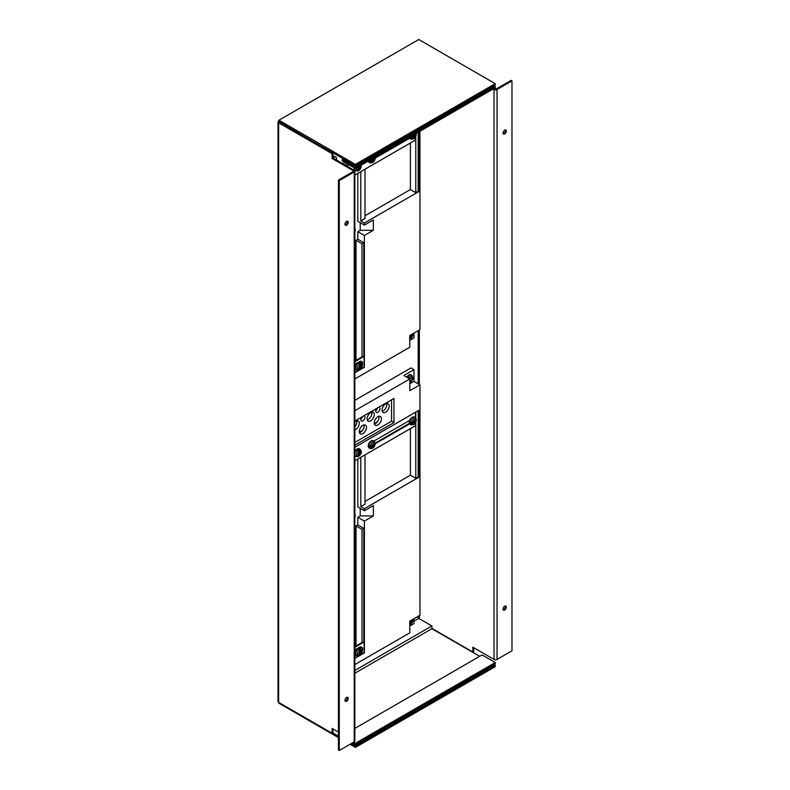 <?xml version="1.0" encoding="UTF-8"?>
<svg xmlns="http://www.w3.org/2000/svg" width="790" height="790" viewBox="0 0 790 790"><rect width="100%" height="100%" fill="white"/><g stroke="black" fill="none" stroke-linecap="round" stroke-linejoin="round"><path stroke-width="1.19" d="M345.092 700.957A2.321 1.343 120 0 0 345.714 700.74A2.321 1.343 120 0 0 347.235 697.244M346.613 701.253A2.321 1.343 120 0 0 348.133 699.209A2.321 1.343 120 0 0 347.778 697.343A2.321 1.343 120 0 0 346.613 697.461A2.321 1.343 120 0 0 345.092 699.506A2.321 1.343 120 0 0 345.447 701.372A2.321 1.343 120 0 0 346.613 701.253M345.092 224.883A2.321 1.343 120 0 0 345.714 224.666A2.321 1.343 120 0 0 347.235 221.17M346.613 225.18A2.321 1.343 120 0 0 348.133 223.136A2.321 1.343 120 0 0 347.778 221.269A2.321 1.343 120 0 0 346.613 221.388A2.321 1.343 120 0 0 345.092 223.432A2.321 1.343 120 0 0 345.447 225.298A2.321 1.343 120 0 0 346.613 225.18M503.131 133.638A2.321 1.343 120 0 0 503.763 133.421A2.321 1.343 120 0 0 505.284 129.925M504.652 133.935A2.321 1.343 120 0 0 506.173 131.891A2.321 1.343 120 0 0 505.817 130.024A2.321 1.343 120 0 0 504.652 130.143A2.321 1.343 120 0 0 503.141 132.187A2.321 1.343 120 0 0 503.497 134.053A2.321 1.343 120 0 0 504.652 133.935M503.131 609.712A2.321 1.343 120 0 0 503.763 609.495A2.321 1.343 120 0 0 505.284 605.999M504.652 610.008A2.321 1.343 120 0 0 506.173 607.964A2.321 1.343 120 0 0 505.817 606.098A2.321 1.343 120 0 0 504.652 606.216A2.321 1.343 120 0 0 503.141 608.261A2.321 1.343 120 0 0 503.497 610.127A2.321 1.343 120 0 0 504.652 610.008M354.226 171.973L354.226 741.879A2.113 1.225 180 0 0 354.848 741.01L354.848 171.104A2.113 1.225 0 0 1 354.226 171.973L339.295 180.594L339.295 750.5L338.397 749.987L338.397 180.081L339.295 180.594M353.337 171.45L353.337 170.758L353.337 171.45L338.397 180.081M353.337 170.758L332.126 158.514L332.126 153.685L278.643 122.815A2.113 1.225 0 0 1 278.021 121.946L278.021 701.51A2.113 1.225 180 0 0 278.643 702.379L332.126 733.248L332.126 728.419L338.397 732.044M354.848 171.104A2.113 1.225 0 0 0 354.226 170.245L333.015 158L332.126 158.514M354.226 741.879L339.295 750.5M473.733 647.701L473.733 651.493L472.835 652.007L472.835 647.178L494.046 659.423A2.113 1.225 180 0 0 497.038 659.423L511.979 650.802L511.979 80.896L511.081 80.383L496.14 89.003L494.046 88.49M511.979 80.896L497.038 89.517A2.113 1.225 0 0 1 494.046 89.517L493.158 89.003M278.939 121.255L278.643 121.087A2.113 1.225 0 0 0 278.021 121.946M472.835 652.007L431.903 628.376M333.015 158L333.015 153.171L332.126 153.685M333.015 153.171L279.324 121.818M333.015 728.943L333.015 732.735L332.126 733.248M292.093 129.54L342.277 158.168L342.277 160.933L355.421 168.517L355.421 167.144L343.472 160.242L343.472 158.859L355.421 165.762L495.241 85.034L495.241 83.661L418.759 39.5L278.939 120.228L278.939 121.601L290.898 128.849M355.421 165.762L355.421 164.379L495.241 83.661M355.421 164.379L278.939 120.228M355.421 168.517L495.241 87.799L495.241 86.416L494.046 85.725M355.421 167.144L495.241 86.416M343.472 160.242L344.667 159.55M494.046 664.597L495.241 665.289L355.421 746.017L355.421 747.399L350.049 744.289M495.241 665.289L495.241 666.671L355.421 747.399M338.397 737.564L278.939 703.238L278.939 702.547M354.848 670.453L431.903 625.966L418.759 618.373L413.98 621.138M431.903 625.966L431.903 628.721L354.848 673.218M332.718 732.903L338.397 736.181M431.903 628.721L479.708 656.322M353.634 742.225L355.421 743.252L495.241 662.534L482.098 654.94L354.848 728.41M355.421 743.252L355.421 744.634L352.439 742.906M495.241 662.534L495.241 663.916L355.421 744.634M351.244 743.597L355.421 746.017M354.848 429.879A5.066 2.923 120 0 0 355.727 429.493A5.066 2.923 120 0 0 359.035 425.03A5.066 2.923 120 0 0 358.255 420.971A5.066 2.923 120 0 0 355.727 421.218A5.066 2.923 120 0 0 354.848 421.85M356.764 420.794A5.066 2.923 -60 0 1 354.848 426.857M370.658 420.873A5.066 2.923 120 0 0 373.976 416.409A5.066 2.923 120 0 0 373.196 412.341A5.066 2.923 120 0 0 370.658 412.597A5.066 2.923 120 0 0 367.35 417.061A5.066 2.923 120 0 0 368.13 421.129A5.066 2.923 120 0 0 370.658 420.873M371.705 412.173A5.066 2.923 -60 0 1 368.268 419.49A5.066 2.923 -60 0 1 367.232 419.915M376.751 408.391A2.963 1.708 120 0 0 376.356 412.4A2.963 1.708 120 0 0 377.827 412.252A2.963 1.708 120 0 0 379.763 409.645A2.963 1.708 120 0 0 379.309 407.275A2.963 1.708 120 0 0 378.914 407.146M377.442 407.986A2.963 1.708 -60 0 1 375.764 410.652M362.896 433.641A5.066 2.923 120 0 0 366.204 429.168A5.066 2.923 120 0 0 365.424 425.109A5.066 2.923 120 0 0 362.896 425.356A5.066 2.923 120 0 0 359.578 429.829A5.066 2.923 120 0 0 360.359 433.888A5.066 2.923 120 0 0 362.896 433.641M363.933 424.931A5.066 2.923 -60 0 1 360.507 432.258A5.066 2.923 -60 0 1 359.46 432.683M385.599 412.252A5.066 2.923 120 0 0 388.907 407.778A5.066 2.923 120 0 0 388.137 403.72A5.066 2.923 120 0 0 385.599 403.966A5.066 2.923 120 0 0 382.291 408.44A5.066 2.923 120 0 0 383.061 412.499A5.066 2.923 120 0 0 385.599 412.252M386.636 403.552A5.066 2.923 -60 0 1 383.209 410.869A5.066 2.923 -60 0 1 382.172 411.294M361.82 417.011A2.963 1.708 120 0 0 361.415 421.021A2.963 1.708 120 0 0 362.896 420.873A2.963 1.708 120 0 0 364.822 418.266A2.963 1.708 120 0 0 364.378 415.896A2.963 1.708 120 0 0 363.973 415.767M362.511 416.616A2.963 1.708 -60 0 1 360.832 419.283M377.827 425.01A5.066 2.923 120 0 0 381.145 420.547A5.066 2.923 120 0 0 380.365 416.488A5.066 2.923 120 0 0 377.827 416.735A5.066 2.923 120 0 0 374.519 421.198A5.066 2.923 120 0 0 375.299 425.267A5.066 2.923 120 0 0 377.827 425.01M378.874 416.31A5.066 2.923 -60 0 1 375.438 423.638A5.066 2.923 -60 0 1 374.401 424.052M363.795 641.836L363.795 528.332L361.998 529.369L361.998 642.527L354.848 646.655M354.848 658.031L364.091 652.698L364.091 642.003L361.998 642.527M363.795 528.332L357.811 524.886L356.023 525.923L361.998 529.369M356.023 525.923L356.023 645.973M354.848 658.376L364.387 652.876L364.387 521.094L373.354 515.919L373.354 505.57L364.387 510.745L357.811 506.943L357.811 458.99M364.387 510.745L364.387 508.671L418.759 477.279L418.759 410.356L354.848 447.249M360.803 457.272L360.803 506.597L364.387 508.671M364.99 501.423L410.395 475.205L415.777 478.315L415.777 422.087M415.777 418.157L415.777 412.074M415.777 478.315L418.167 476.933L418.167 410.701M409.803 383.792L413.98 381.373L413.98 369.641L410.998 367.923L354.848 400.332M413.98 381.373L419.954 384.829L419.954 615.272L409.803 621.138L409.803 632.859L354.848 664.587M409.803 625.966L413.98 623.547L413.98 618.718M413.98 369.641L403.828 375.507L409.803 378.963L354.848 410.682M354.848 445.185L393.963 422.601L393.963 398.446L354.848 421.031M409.803 378.963L409.803 390.685L419.954 384.829M377.423 421.801L374.292 423.608M362.482 430.422L359.361 432.229M354.848 442.42L391.573 421.218L391.573 399.829M391.573 421.218L393.963 422.601M418.167 476.933L418.759 477.279M360.803 506.597L364.99 504.188L364.99 454.852M410.395 475.205L410.395 428.634M357.811 524.886L357.811 517.292L364.387 521.094M357.811 517.292L360.201 515.919L360.201 508.326M373.354 515.919L360.201 515.919M364.091 642.003L354.848 647.336M362.205 650.772A3.377 1.955 120 0 0 361.948 647.365L361.346 647.02A3.377 1.955 120 0 0 359.657 647.188L355.47 649.597A3.377 1.955 120 0 0 354.848 650.061M361.948 647.365A3.377 1.955 120 0 0 360.25 647.533L359.954 647.701M356.369 649.775L356.073 649.943A3.377 1.955 120 0 0 354.848 651.039M354.848 655.779A3.377 1.955 120 0 0 356.073 655.463L356.329 655.315A4.227 2.439 -60 0 1 356.053 655.157A4.227 2.439 -60 0 1 355.421 651.701A4.227 2.439 -60 0 1 358.275 647.988A4.227 2.439 -60 0 1 360.279 647.84A4.227 2.439 -60 0 1 360.536 648.027M354.848 460.708L415.471 425.701L415.471 422.65M415.471 417.782L415.471 412.252M375.191 443.101L409.388 423.351M375.191 443.782L409.654 423.894M409.654 420.438L373.937 441.057M406.791 377.225A4.227 2.439 -60 0 1 406.84 377.146A4.227 2.439 -60 0 1 411.017 374.786A4.227 2.439 -60 0 1 411.274 374.974M412.459 379.565L412.173 377.887L410.672 378.44L409.24 377.571A3.476 2.005 -60 0 1 412.232 376.356A3.476 2.005 -60 0 1 412.528 379.644L412.42 379.595A3.96 2.291 -60 0 1 412.034 380.355A3.96 2.291 -60 0 1 411.59 381.017L411.669 381.096A3.476 2.005 -60 0 1 409.803 382.449M408.114 377.985A3.96 2.291 -60 0 1 408.163 377.916A3.96 2.291 -60 0 1 408.637 377.215L409.24 377.571M411.452 381.175L411.6 381.017A2.113 1.225 -60 0 1 411.452 381.175A2.113 1.225 -60 0 1 410.01 381.521L411.452 381.175L410.563 380.425L411.6 381.017M409.714 379.832L410.01 381.521A2.113 1.225 -60 0 1 409.803 381.323M410.672 378.44L408.637 377.215M409.911 380.731L410.454 380.602M411.422 378.973L411.383 378.163M411.531 378.785L412.528 379.358A2.113 1.225 -60 0 1 412.469 379.575M412.824 619.39A3.476 2.005 -60 0 1 411.481 623.488L411.965 622.767L410.928 622.174L411.195 623.646A3.96 2.291 -60 0 1 410.622 624.189A3.96 2.291 -60 0 1 410.326 624.396M411.965 622.767L412.558 620.713L411.59 619.962M409.803 621.76A2.113 1.225 -60 0 1 410.119 621.138A2.113 1.225 -60 0 1 410.247 620.94L409.625 623.053L410.79 623.705L410.306 624.426A3.476 2.005 -60 0 1 409.803 624.623M409.803 623.132L410.79 623.705M410.928 622.174L411.55 620.12M411.077 622.056L412.074 622.629A2.113 1.225 -60 0 1 411.936 622.826M411.57 620.14L412.558 620.713A2.113 1.225 -60 0 1 412.074 622.629M360.941 653.992L361.85 651.967L360.398 649.271A3.476 2.005 -60 0 1 362.166 651.088A3.476 2.005 -60 0 1 360.22 654.87L360.941 653.992L359.904 653.389L359.855 655.088A3.96 2.291 -60 0 1 359.253 655.483A3.96 2.291 -60 0 1 358.66 655.73L358.66 655.73M359.203 649.913L359.845 651.582L358.858 653.557L359.746 654.634L359.025 655.512A3.476 2.005 -60 0 1 357.258 653.705A3.476 2.005 -60 0 1 359.203 649.913L358.867 649.291A3.96 2.291 -60 0 1 359.46 648.896A3.96 2.291 -60 0 1 360.062 648.649L360.398 649.271M361.04 650.95L360.003 650.348L360.062 648.649M359.904 653.389L360.852 651.394L360.319 650.525M358.561 654.11L359.559 654.683A2.113 1.225 -60 0 1 358.858 653.557A2.113 1.225 -60 0 1 359.657 651.641A2.113 1.225 -60 0 1 359.806 651.464M360.052 653.31L361.05 653.883A2.113 1.225 -60 0 1 360.902 654.061M360.852 651.394L361.85 651.967A2.113 1.225 -60 0 1 361.05 653.883M354.848 516.779L354.848 516.176M354.848 516.334L354.927 516.384A2.113 1.225 -60 0 1 354.848 516.917M354.848 451.702A4.227 2.439 -60 0 1 357.327 448.927A4.227 2.439 -60 0 1 359.332 448.779A4.227 2.439 -60 0 1 359.588 448.977M359.993 454.931L360.902 452.907L359.46 450.211A3.476 2.005 -60 0 1 361.218 452.028A3.476 2.005 -60 0 1 359.272 455.82L359.993 454.931L358.956 454.339L358.907 456.028A3.96 2.291 -60 0 1 358.305 456.423A3.96 2.291 -60 0 1 357.712 456.669L357.712 456.669M358.265 450.853L358.907 452.522L357.91 454.497L358.808 455.573L358.077 456.452A3.476 2.005 -60 0 1 356.31 454.645A3.476 2.005 -60 0 1 358.265 450.853L357.919 450.231A3.96 2.291 -60 0 1 358.522 449.836A3.96 2.291 -60 0 1 359.114 449.589L359.46 450.211M355.401 456.225A4.227 2.439 -60 0 1 355.105 456.097A4.227 2.439 -60 0 1 354.848 455.909M360.092 451.89L359.055 451.288L359.114 449.589M358.956 454.339L359.904 452.334L359.371 451.465M357.613 455.05L358.611 455.623A2.113 1.225 -60 0 1 357.91 454.497A2.113 1.225 -60 0 1 358.709 452.581A2.113 1.225 -60 0 1 358.858 452.413M359.114 454.25L360.102 454.833A2.113 1.225 -60 0 1 359.954 455M359.904 452.334L360.902 452.907A2.113 1.225 -60 0 1 360.102 454.833M410.425 424.457A4.227 2.439 -60 0 1 410.129 424.329A4.227 2.439 -60 0 1 409.25 422.403A4.227 2.439 -60 0 1 411.096 418.147A4.227 2.439 -60 0 1 414.355 417.011A4.227 2.439 -60 0 1 414.612 417.209M416.172 419.095L416.172 419.095A3.96 2.291 -60 0 1 416.231 419.747A3.96 2.291 -60 0 1 416.172 420.478L414.73 421.307L415.767 421.9L416.172 420.882A3.476 2.005 -60 0 1 413.792 424.408A3.476 2.005 -60 0 1 411.402 423.638L414.424 423.667L415.767 421.9M411.402 423.638L410.691 423.638A3.96 2.291 -60 0 1 410.632 422.986A3.96 2.291 -60 0 1 410.691 422.255L411.402 422.255A3.476 2.005 -60 0 1 413.792 418.73A3.476 2.005 -60 0 1 416.172 419.5L415.767 420.527L414.424 420.211L413.17 422.018L411.402 422.255M413.17 423.401L412.133 422.798L410.691 423.638M412.499 423.006L413.437 423.094L414.73 421.307M414.73 421.475L415.728 422.058A2.113 1.225 -60 0 1 414.424 423.667A2.113 1.225 -60 0 1 413.131 423.549A2.113 1.225 -60 0 1 413.051 423.42M413.437 423.094L414.424 423.667M414.73 419.747L415.728 420.329A2.113 1.225 -60 0 1 415.797 420.458M369.394 448.147A4.227 2.439 -60 0 1 369.098 448.019A4.227 2.439 -60 0 1 368.219 446.083A4.227 2.439 -60 0 1 370.066 441.837A4.227 2.439 -60 0 1 373.324 440.702A4.227 2.439 -60 0 1 373.581 440.889M375.141 442.775L375.141 442.775A3.96 2.291 -60 0 1 375.211 443.437A3.96 2.291 -60 0 1 375.141 444.158L373.7 444.997L374.737 445.59L375.141 444.572A3.476 2.005 -60 0 1 372.762 448.088A3.476 2.005 -60 0 1 370.382 447.318L373.403 447.347L374.737 445.59M370.382 447.318L369.671 447.318A3.96 2.291 -60 0 1 369.601 446.666A3.96 2.291 -60 0 1 369.671 445.945L370.382 445.945A3.476 2.005 -60 0 1 372.762 442.42A3.476 2.005 -60 0 1 375.141 443.19L374.737 444.207L373.403 443.901L372.149 445.708L370.382 445.945M372.149 447.091L371.112 446.488L369.671 447.318M371.468 446.696L372.406 446.775L373.7 444.997M373.7 445.165L374.697 445.738A2.113 1.225 -60 0 1 373.403 447.347A2.113 1.225 -60 0 1 372.1 447.239A2.113 1.225 -60 0 1 372.031 447.11M372.406 446.775L373.403 447.347M373.7 443.437L374.697 444.01A2.113 1.225 -60 0 1 374.776 444.138M336.51 160.014A5.066 2.923 120 0 0 335.553 156.716A5.066 2.923 120 0 0 333.015 156.963M334.061 156.539A5.066 2.923 -60 0 1 334.121 158.632M363.795 356.191L363.795 242.688L361.998 243.725L361.998 356.882L354.848 361.01M354.848 372.396L364.091 367.054L364.091 356.359L361.998 356.882M363.795 242.688L357.811 239.242L356.023 240.279L361.998 243.725M356.023 240.279L356.023 360.329M354.848 372.742L364.387 367.232L364.387 235.45L373.354 230.275L373.354 219.926L364.387 225.101L357.811 221.299L357.811 173.356M364.387 225.101L364.387 223.027L418.759 191.634L418.759 131.95M360.803 171.628L360.803 220.963L364.387 223.027M364.99 215.789L410.395 189.57L415.777 192.671L415.777 136.443M415.777 192.671L418.167 191.289L418.167 132.295M354.848 378.943L409.803 347.225L409.803 335.493L419.954 329.627L419.954 131.258M409.803 340.322L413.98 337.903L413.98 333.074M349.15 164.903L347.057 166.107M345.269 165.071L347.363 163.866M342.88 163.688L344.973 162.483M418.167 191.289L418.759 191.634M360.803 220.963L364.99 218.544L364.99 169.208M410.395 189.57L410.395 142.99M357.811 239.242L357.811 231.658L364.387 235.45M357.811 231.658L360.201 230.275L360.201 222.681M373.354 230.275L360.201 230.275M364.091 356.359L354.848 361.702M362.205 365.128A3.377 1.955 120 0 0 361.948 361.721L361.346 361.376A3.377 1.955 120 0 0 359.657 361.543L355.47 363.963A3.377 1.955 120 0 0 354.848 364.417M361.948 361.721A3.377 1.955 120 0 0 360.25 361.889L359.954 362.057M356.369 364.131L356.073 364.299A3.377 1.955 120 0 0 354.848 365.395M354.848 370.145A3.377 1.955 120 0 0 356.073 369.819L356.329 369.671M354.848 175.064L415.471 140.057L415.471 137.016M375.191 157.457L409.388 137.707M375.191 158.148L409.654 138.25M412.824 333.745A3.476 2.005 -60 0 1 411.481 337.844L411.965 337.123L410.928 336.53L411.195 338.011A3.96 2.291 -60 0 1 410.622 338.545A3.96 2.291 -60 0 1 410.326 338.752L410.306 338.782A3.476 2.005 -60 0 1 409.803 338.979M411.965 337.123L412.558 335.069L411.59 334.318M409.803 336.115A2.113 1.225 -60 0 1 410.119 335.493A2.113 1.225 -60 0 1 410.247 335.296L409.625 337.409L410.79 338.061L410.306 338.782M409.803 337.488L410.79 338.061M410.928 336.53L411.55 334.476M411.077 336.412L412.074 336.984A2.113 1.225 -60 0 1 411.936 337.182M411.57 334.496L412.558 335.069A2.113 1.225 -60 0 1 412.074 336.984M356.349 369.641A4.227 2.439 -60 0 1 356.053 369.513A4.227 2.439 -60 0 1 355.421 366.056A4.227 2.439 -60 0 1 358.275 362.343A4.227 2.439 -60 0 1 360.279 362.195A4.227 2.439 -60 0 1 360.536 362.393M360.941 368.347L361.85 366.323L360.398 363.627A3.476 2.005 -60 0 1 362.166 365.444A3.476 2.005 -60 0 1 360.22 369.236L360.941 368.347L359.904 367.755L359.855 369.444A3.96 2.291 -60 0 1 359.253 369.839A3.96 2.291 -60 0 1 358.66 370.085L358.66 370.085M359.203 364.269L359.845 365.938L358.858 367.913L359.746 368.989L359.025 369.868A3.476 2.005 -60 0 1 357.258 368.061A3.476 2.005 -60 0 1 359.203 364.269L358.867 363.647A3.96 2.291 -60 0 1 359.46 363.252A3.96 2.291 -60 0 1 360.062 363.005L360.398 363.627M361.04 365.306L360.003 364.704L360.062 363.005M359.904 367.755L360.852 365.75L360.319 364.881M358.561 368.466L359.559 369.039A2.113 1.225 -60 0 1 358.858 367.913A2.113 1.225 -60 0 1 359.657 365.997A2.113 1.225 -60 0 1 359.806 365.829M360.052 367.666L361.05 368.249A2.113 1.225 -60 0 1 360.902 368.416M360.852 365.75L361.85 366.323A2.113 1.225 -60 0 1 361.05 368.249M354.848 231.134L354.848 230.532M354.848 230.69L354.927 230.739A2.113 1.225 -60 0 1 354.848 231.273M361.03 165.288A3.476 2.005 -60 0 1 359.272 170.176L359.993 169.287L358.956 168.695L358.907 170.383A3.96 2.291 -60 0 1 358.305 170.778A3.96 2.291 -60 0 1 357.712 171.025L357.712 171.025M359.993 169.287L360.902 167.263L360.052 166.127A2.113 1.225 -60 0 1 360.201 166.137A2.113 1.225 -60 0 1 360.902 167.263A2.113 1.225 -60 0 1 360.102 169.188A2.113 1.225 -60 0 1 359.954 169.356M357.613 169.406L358.611 169.978A2.113 1.225 -60 0 1 357.91 168.863A2.113 1.225 -60 0 1 358.709 166.937A2.113 1.225 -60 0 1 358.858 166.769L357.91 168.863L358.808 169.929L358.077 170.808A3.476 2.005 -60 0 1 356.507 167.895M355.401 170.581A4.227 2.439 -60 0 1 355.105 170.452A4.227 2.439 -60 0 1 354.285 167.855M358.956 168.695L359.559 166.127M359.114 168.616L360.102 169.188M359.904 166.69L360.902 167.263M416.192 133.53L416.172 133.451A3.96 2.291 -60 0 1 416.231 134.103A3.96 2.291 -60 0 1 416.172 134.833L414.73 135.663L415.767 136.265L416.172 135.238A3.476 2.005 -60 0 1 413.792 138.764A3.476 2.005 -60 0 1 411.402 137.993L414.424 138.023L415.767 136.265M411.402 137.993L410.691 137.993A3.96 2.291 -60 0 1 410.632 137.342A3.96 2.291 -60 0 1 410.691 136.611L411.402 136.611A3.476 2.005 -60 0 1 411.521 136.127M416.053 133.52A3.476 2.005 -60 0 1 416.172 133.856L415.767 134.883L414.424 134.567L413.17 136.374L411.402 136.611M410.425 138.823A4.227 2.439 -60 0 1 410.129 138.694A4.227 2.439 -60 0 1 409.309 137.411M413.17 137.756L412.133 137.154L410.691 137.993M412.499 137.361L413.437 137.45L414.73 135.663M414.73 135.841L415.728 136.413A2.113 1.225 -60 0 1 414.424 138.023A2.113 1.225 -60 0 1 413.131 137.904A2.113 1.225 -60 0 1 413.051 137.776M413.437 137.45L414.424 138.023M414.878 134.191L415.728 134.685A2.113 1.225 -60 0 1 415.797 134.814M375.141 157.141L375.141 157.141A3.96 2.291 -60 0 1 375.211 157.793A3.96 2.291 -60 0 1 375.141 158.514L373.7 159.353L374.737 159.945L375.141 158.928A3.476 2.005 -60 0 1 372.762 162.444A3.476 2.005 -60 0 1 370.382 161.674L373.403 161.713L374.737 159.945M370.382 161.674L369.671 161.674A3.96 2.291 -60 0 1 369.601 161.022A3.96 2.291 -60 0 1 369.671 160.301L370.382 160.301A3.476 2.005 -60 0 1 370.5 159.817M375.023 157.21A3.476 2.005 -60 0 1 375.141 157.546L374.737 158.573L373.403 158.257L372.149 160.064L370.382 160.301M369.394 162.503A4.227 2.439 -60 0 1 369.098 162.375A4.227 2.439 -60 0 1 368.288 161.101M372.149 161.446L371.112 160.844L369.671 161.674M371.468 161.051L372.406 161.13L373.7 159.353M373.7 159.521L374.697 160.094A2.113 1.225 -60 0 1 373.403 161.713A2.113 1.225 -60 0 1 372.1 161.594A2.113 1.225 -60 0 1 372.031 161.466M372.406 161.13L373.403 161.713M373.848 157.881L374.697 158.365A2.113 1.225 -60 0 1 374.776 158.504M418.167 330.664L418.167 383.792M418.167 616.309L418.167 618.718M419.362 618.718L419.362 615.617M419.362 384.483L419.362 329.973M494.046 659.423L494.046 89.517M278.643 702.379L278.643 122.815M497.038 659.423L497.038 89.517M360.25 647.533L359.657 647.188M356.073 649.943L355.47 649.597M407.344 377.541A4.227 2.439 -60 0 1 407.393 377.462A4.227 2.439 -60 0 1 411.57 375.102L411.017 374.786M410.573 378.38A2.113 1.225 -60 0 1 410.741 378.232A2.113 1.225 -60 0 1 412.173 377.887A2.113 1.225 -60 0 1 412.528 379.358M410.76 623.754A2.113 1.225 -60 0 1 410.603 623.794A2.113 1.225 -60 0 1 409.803 623.498M411.847 619.952A2.113 1.225 -60 0 1 412.558 620.713M358.709 655.71L356.606 655.483A4.227 2.439 -60 0 1 355.984 652.017A4.227 2.439 -60 0 1 358.828 648.304A4.227 2.439 -60 0 1 360.832 648.156L360.279 647.84M361 650.832A2.113 1.225 -60 0 1 361.149 650.842A2.113 1.225 -60 0 1 361.85 651.967M354.848 514.073A3.476 2.005 -60 0 1 354.848 517.174L354.848 513.51M354.848 515.811A2.113 1.225 -60 0 1 354.927 516.384M354.848 453.746A4.227 2.439 -60 0 1 357.89 449.243A4.227 2.439 -60 0 1 359.885 449.105L359.332 448.779M360.052 451.771A2.113 1.225 -60 0 1 360.201 451.781A2.113 1.225 -60 0 1 360.902 452.907M357.771 456.65L355.658 456.423A4.227 2.439 -60 0 1 354.848 455.159M416.202 420.784C415.333 423.993 413.496 425.287 410.682 424.655A4.227 2.439 -60 0 1 409.803 422.719A4.227 2.439 -60 0 1 411.649 418.463A4.227 2.439 -60 0 1 414.908 417.337L414.355 417.011M413.051 422.038A2.113 1.225 -60 0 1 413.131 421.821A2.113 1.225 -60 0 1 414.424 420.211A2.113 1.225 -60 0 1 415.728 420.329M375.171 444.464C374.312 447.683 372.465 448.977 369.651 448.345A4.227 2.439 -60 0 1 368.782 446.409A4.227 2.439 -60 0 1 370.619 442.153A4.227 2.439 -60 0 1 373.877 441.018L373.324 440.702M372.031 445.728A2.113 1.225 -60 0 1 372.1 445.511A2.113 1.225 -60 0 1 373.403 443.901A2.113 1.225 -60 0 1 374.697 444.01M360.25 361.889L359.657 361.543M356.073 364.299L355.47 363.963M410.76 338.11A2.113 1.225 -60 0 1 410.603 338.15A2.113 1.225 -60 0 1 409.803 337.853M411.847 334.308A2.113 1.225 -60 0 1 412.558 335.069M358.709 370.066L356.606 369.839A4.227 2.439 -60 0 1 355.984 366.372A4.227 2.439 -60 0 1 358.828 362.659A4.227 2.439 -60 0 1 360.832 362.521L360.279 362.195M361 365.187A2.113 1.225 -60 0 1 361.149 365.197A2.113 1.225 -60 0 1 361.85 366.323M354.848 228.429A3.476 2.005 -60 0 1 354.848 231.529L354.848 227.866M354.848 230.167A2.113 1.225 -60 0 1 354.927 230.739M357.771 171.015L355.658 170.778A4.227 2.439 -60 0 1 354.838 168.181M413.051 136.394A2.113 1.225 -60 0 1 413.131 136.176A2.113 1.225 -60 0 1 414.424 134.567A2.113 1.225 -60 0 1 415.728 134.685M416.202 135.139C415.333 138.359 413.496 139.642 410.682 139.01A4.227 2.439 -60 0 1 409.803 137.124M372.031 160.084A2.113 1.225 -60 0 1 372.1 159.866A2.113 1.225 -60 0 1 373.403 158.257A2.113 1.225 -60 0 1 374.697 158.365M375.171 158.83C374.312 162.039 372.465 163.333 369.651 162.701A4.227 2.439 -60 0 1 368.782 160.814M411.57 375.102C413.2 377.205 413.526 378.726 412.528 379.644M411.669 381.106L409.803 382.538M412.903 619.34L411.452 623.527M360.832 648.156C363.983 651.869 361.297 653.054 360.131 654.959M356.606 655.483L356.053 655.157M359.885 449.105C363.035 452.808 360.359 453.993 359.183 455.899M355.658 456.423L355.105 456.097M414.908 417.337L416.192 419.174M410.682 424.655L410.129 424.329M373.877 441.018L375.171 442.864M369.651 448.345L369.098 448.019M412.903 333.706L411.452 337.883M360.832 362.521C363.983 366.224 361.297 367.409 360.131 369.315M356.606 369.839L356.053 369.513M361.158 165.209L359.183 170.255M355.658 170.778L355.105 170.452M410.682 139.01L410.129 138.694M369.651 162.701L369.098 162.375"/></g></svg>
